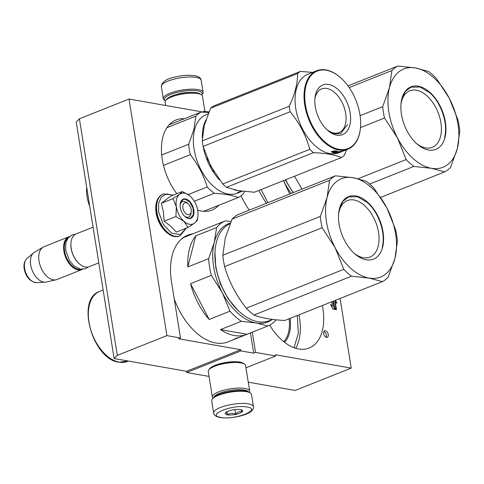 <?xml version="1.0" encoding="UTF-8"?>
<svg xmlns="http://www.w3.org/2000/svg" width="484" height="484" viewBox="0 0 484 484"><rect width="100%" height="100%" fill="white"/><g stroke="black" fill="none" stroke-linecap="round" stroke-linejoin="round"><path stroke-width="0.73" d="M249.284 210.123A57.33 34.503 -111.7 0 1 241.093 195.76M245.957 367.816L275.717 355.964L255.558 352.406L253.689 353.151L240.935 350.906L240.742 349.708L178.626 338.758L180.496 338.014L166.919 335.618L117.303 355.377L79.406 118.786L76.224 121.944L114.121 358.541L186.522 371.301L186.715 372.499L209.058 376.437M340.064 298.483L351.221 368.112L295.131 390.449L248.262 382.191M114.121 358.541L117.303 355.377M240.742 349.708L186.522 371.301M166.919 335.618L129.022 99.026L79.406 118.786M129.022 99.026L203.782 112.203M204.702 112.276L204.526 111.175L202.506 111.979M204.526 111.175L208.931 111.949M351.221 368.112L275.523 354.766L275.717 355.964M240.935 350.906L186.715 372.499M218.115 364.24L233.966 361.699M180.496 338.014L171.499 281.851A57.33 34.503 -111.7 0 1 187.725 235.194A57.33 34.503 -111.7 0 1 192.692 233.887M269.703 325.133A48.509 29.191 68.3 0 0 298.58 348.964A48.509 29.191 68.3 0 0 309.161 348.026A48.509 29.191 68.3 0 0 322.344 305.543M184.343 118.761A48.509 29.191 68.3 0 0 176.019 119.984A48.509 29.191 68.3 0 0 176.841 193.721M197.653 210.11A48.509 29.191 68.3 0 0 201.338 211.054A48.509 29.191 68.3 0 0 211.913 210.117A48.509 29.191 68.3 0 0 218.798 205.276M326.5 337.396A3.527 2.124 68.3 0 0 327.269 337.33A3.527 2.124 68.3 0 0 328.14 333.857A3.527 2.124 68.3 0 0 325.429 330.705A3.527 2.124 68.3 0 0 324.661 330.772A3.527 2.124 68.3 0 0 323.796 334.244A3.527 2.124 68.3 0 0 326.5 337.396M331.77 301.786L332.466 306.148L330.524 304.412L332.974 309.107L336.459 309.718L334.353 307.83L333.288 301.187M333.47 301.115L334.523 307.703L336.41 309.391L335.17 301.671L337.052 303.353L335.466 300.316M255.558 352.406L252.321 332.199M253.689 353.151L250.452 332.944M190.823 234.637A57.33 34.503 68.3 0 0 186.8 235.587M326.18 337.306A3.527 2.124 68.3 0 0 326.071 334.008A3.527 2.124 68.3 0 0 323.881 331.534M332.466 306.148L332.091 306.293L330.995 305.313M334.353 307.83L333.978 307.981L332.913 301.332M335.787 309.603L333.978 307.981M335.17 301.671L334.795 301.816L335.944 308.974M336.205 302.591L335.097 300.467M269.939 325.52A34.461 20.739 68.3 0 0 269.872 325.042M294.06 347.724L298.325 333.361L297.303 315.514M289.117 318.774A34.461 20.739 -111.7 0 1 283.745 341.698M290.14 318.369A35.217 21.193 -111.7 0 1 284.507 342.291M203.117 92.371A20.159 5.614 -9.1 0 0 198.168 89.607A20.159 5.614 -9.1 0 0 175.759 91.391A20.159 5.614 -9.1 0 0 163.302 98.748A20.159 5.614 -9.1 0 0 164.415 100.218L165.419 100.884A19.154 5.33 -9.1 0 1 173.907 93.237A19.154 5.33 -9.1 0 1 197.569 90.859A19.154 5.33 -9.1 0 1 201.774 95.058L202.518 94.114A20.159 5.614 -9.1 0 0 203.117 92.371L201.162 80.187A20.159 5.614 -9.1 0 0 196.214 77.416A20.159 5.614 -9.1 0 0 173.81 79.207A20.159 5.614 -9.1 0 0 161.353 86.563C161.819 82.026 166.206 78.898 174.506 77.186C180.387 75.921 185.263 74.633 194.78 75.679C198.815 76.502 200.939 78.003 201.162 80.187M253.453 406.639L251.498 394.448A20.159 5.614 170.9 0 0 250.385 392.978L249.296 392.258A19.154 5.33 170.9 0 0 245.648 391.024A19.154 5.33 170.9 0 0 227.014 392.088A19.154 5.33 170.9 0 0 213.099 398.054L212.282 399.082A20.159 5.614 170.9 0 0 211.689 400.825L213.638 413.015C213.843 415.181 215.973 416.682 220.02 417.523C226.554 418.43 233.923 417.759 242.127 415.514C250.155 413.221 253.931 410.263 253.453 406.639A20.159 5.614 170.9 0 0 248.504 403.868A20.159 5.614 170.9 0 0 226.095 405.659A20.159 5.614 170.9 0 0 213.638 413.015M250.385 392.978A20.159 5.614 170.9 0 0 246.55 391.683A20.159 5.614 170.9 0 0 226.936 392.802A20.159 5.614 170.9 0 0 212.282 399.082M247.015 407.002C232.967 404.061 205.174 415.133 220.843 417.426C234.891 420.372 262.685 409.301 247.015 407.002M240.475 409.609A8.821 2.456 170.9 0 0 231.89 410.099A8.821 2.456 170.9 0 0 225.483 412.846A8.821 2.456 170.9 0 0 227.383 414.824A8.821 2.456 170.9 0 0 238.34 413.711A8.821 2.456 170.9 0 0 242.151 410.178A8.821 2.456 170.9 0 0 240.475 409.609M225.738 412.549C226.07 411.787 226.633 412.507 227.438 414.709C229.924 413.088 232.653 412.949 235.611 414.292C237.535 411.951 239.695 411.091 242.091 411.709L241.244 409.785M227.438 414.709L226.966 411.751M235.611 414.292L234.861 409.609M248.298 391.744A17.642 4.913 170.9 0 0 244.299 390.037A17.642 4.913 170.9 0 0 225.968 391.284A17.642 4.913 170.9 0 0 213.88 397.255M249.387 392.318A18.9 5.263 170.9 0 0 249.683 391.066A18.9 5.263 170.9 0 0 245.043 388.471A18.9 5.263 170.9 0 0 224.038 390.146A18.9 5.263 170.9 0 0 212.361 397.043A18.9 5.263 170.9 0 0 213.033 398.138M249.683 391.066L245.588 365.493A18.9 5.263 170.9 0 0 244.541 364.113L243.18 363.212A17.642 4.913 170.9 0 0 239.822 362.074A17.642 4.913 170.9 0 0 222.652 363.06A17.642 4.913 170.9 0 0 209.838 368.554L208.822 369.836A18.9 5.263 170.9 0 0 208.265 371.47L212.361 397.043M244.541 364.113A18.9 5.263 170.9 0 0 240.947 362.897A18.9 5.263 170.9 0 0 222.555 363.95A18.9 5.263 170.9 0 0 208.822 369.836M232.852 391.096A13.988 3.896 170.9 0 0 228.357 391.816M165.655 105.482L165.123 102.136A18.9 5.263 -9.1 0 1 165.679 100.503A18.9 5.263 -9.1 0 1 179.413 94.616A18.9 5.263 -9.1 0 1 197.805 93.563A18.9 5.263 -9.1 0 1 201.404 94.779A18.9 5.263 -9.1 0 1 202.445 96.159L204.859 111.235M165.679 100.503L166.696 99.214A17.642 4.913 -9.1 0 1 179.516 93.721A17.642 4.913 -9.1 0 1 196.679 92.74A17.642 4.913 -9.1 0 1 200.037 93.878L201.404 94.779M188.167 203.831A6.298 3.793 -111.7 0 0 182.928 208.011A6.298 3.793 68.3 0 0 187.248 214.485A6.298 3.793 68.3 0 0 191.228 211.526A6.298 3.793 68.3 0 0 191.156 209.463A6.298 3.793 -111.7 0 0 188.167 203.831L187.03 202.857M79.43 263.895A17.134 10.315 68.3 0 1 79.291 263.774A17.134 10.315 68.3 0 1 71.154 248.461A17.134 10.315 -111.7 0 1 70.954 242.847L70.991 242.472A17.642 10.618 -111.7 0 0 71.196 248.256A17.642 10.618 68.3 0 0 79.576 264.022A17.642 10.618 68.3 0 0 89.244 266.672L98.797 262.866M70.991 242.472A17.642 10.618 -111.7 0 1 76.188 233.899L93.079 227.171M68.407 237.662A17.134 10.315 -111.7 0 0 64.608 251.069A17.134 10.315 68.3 0 0 81.003 269.292M69.394 236.628A17.642 10.618 -111.7 0 0 68.897 236.803A17.642 10.618 -111.7 0 0 63.906 251.16A17.642 10.618 68.3 0 0 81.947 269.576A17.642 10.618 68.3 0 0 82.431 269.364M36.542 282.608C30.129 281.779 26.015 277.223 24.2 268.953C23.498 264.5 24.418 261.033 26.965 258.559A13.219 7.956 -111.7 0 0 24.617 268.469A13.219 7.956 -111.7 0 0 36.542 282.608L45.224 282.184A16.093 9.686 68.3 0 1 30.698 264.966A16.093 9.686 -111.7 0 1 33.559 252.896A16.093 9.686 -111.7 0 1 34.449 252.261L43.143 247.142A17.642 10.618 -111.7 0 0 39.041 261.064A17.642 10.618 68.3 0 0 56.144 279.776A17.642 10.618 68.3 0 0 57.082 279.48L81.947 269.576M43.143 247.142A17.642 10.618 -111.7 0 1 44.032 246.707L68.897 236.803M45.224 282.184A16.093 9.686 68.3 0 0 46.307 282.033L56.144 279.776M194.447 223.203L188.034 227.419L183.853 221.248A16.377 9.855 68.3 0 0 194.447 223.203L194.641 223.057A16.377 9.855 -111.7 0 0 197.926 215.991A16.377 9.855 -111.7 0 0 197.768 210.812L197.708 210.431A16.377 9.855 -111.7 0 0 190.363 196.341L190.109 196.111A16.377 9.855 68.3 0 0 189.958 195.984A16.377 9.855 68.3 0 0 184.555 193.201A16.377 9.855 68.3 0 0 179.54 194.338L182.293 191.549L188.978 195.209M180.121 204.962A8.319 5.003 -111.7 0 1 182.468 201.604A8.319 5.003 -111.7 0 1 184.283 201.447A8.319 5.003 -111.7 0 1 187.629 203.419M191.119 212.198A8.319 5.003 -111.7 0 1 188.627 217.056A8.319 5.003 -111.7 0 1 186.812 217.219A8.319 5.003 -111.7 0 1 184.61 216.233M186.146 228.176L180.369 234.589L171.626 233.197L163.314 224.534L158.649 211.956L158.643 203.219L161.505 196.77L166.647 193.915L173.03 195.24M185.475 198.936A10.333 6.219 -111.7 0 1 193.788 209.923A10.333 6.219 -111.7 0 1 188.615 218.532A10.333 6.219 -111.7 0 1 185.203 216.778A10.333 6.219 -111.7 0 1 180.175 204.157A10.333 6.219 -111.7 0 1 185.475 198.936M182.293 191.549L170.568 196.22L161.311 203.298L163.429 211.992L164.179 221.236L170.81 226.276L176.315 232.09L188.034 227.419M176.345 206.849C175.541 201.005 176.606 196.837 179.54 194.338L173.03 198.628L176.345 206.849C177.422 212.742 179.921 217.54 183.853 221.248L175.904 216.572L176.345 206.849M164.179 221.236L175.904 216.572M161.311 203.298L173.03 198.628M197.908 216.191L197.297 220.341L194.641 223.057M180.169 204.254L183.127 199.444L185.324 199.251L189.903 202.221L193.062 208.259L193.334 214.557L190.587 218.175L188.385 218.369L185.124 216.711M237.717 337.983A56.701 34.122 68.3 0 1 236.942 338.225L236.337 338.473A56.701 34.122 68.3 0 0 237.027 338.255L237.674 337.862M236.337 338.395L237.898 337.771M214.957 252.346L215.797 267.84L220.347 283.908L228.091 298.701L238.128 310.534M209.179 319.458L190.533 283.678A56.701 34.122 68.3 0 0 209.179 319.458L229.997 311.164L222.289 292.632A52.919 31.847 -111.7 0 1 214.255 242.448L208.664 258.637A56.701 34.122 -111.7 0 0 211.345 275.384L222.289 292.632A52.919 31.847 -111.7 0 0 256.236 323.003A52.919 31.847 68.3 0 0 272.099 319.579M190.533 283.678L211.345 275.384M187.846 266.926L195.784 235.835A56.701 34.122 68.3 0 0 187.846 266.926L208.664 258.637M195.784 235.835L216.602 227.541L214.255 242.448A52.919 31.847 -111.7 0 1 230.366 223.051M216.602 227.541A56.701 34.122 -111.7 0 1 225.248 220.928L231.056 221.406M205.137 228.938A56.701 34.122 68.3 0 0 204.786 229.077A56.701 34.122 68.3 0 0 204.429 229.222L225.248 220.928M220.51 329.592A56.701 34.122 68.3 0 0 234.377 335.521A56.701 34.122 68.3 0 0 246.743 334.426A56.701 34.122 68.3 0 0 247.094 334.281L220.51 329.592L241.322 321.303L256.236 323.003L267.912 325.992A56.701 34.122 68.3 0 0 276.189 319.815M241.322 321.303A56.701 34.122 -111.7 0 1 229.997 311.164M247.094 334.281L267.912 325.992M239.846 337.136L239.852 337.154A56.701 34.122 68.3 0 0 240.439 336.937L238.14 337.85A56.701 34.122 68.3 0 1 237.898 337.941L237.208 338.219A56.701 34.122 68.3 0 0 237.45 338.122L228.043 341.873A56.701 34.122 68.3 0 1 215.676 342.968A56.701 34.122 -111.7 0 1 174.21 298.761M181.288 239.217A56.701 34.122 -111.7 0 1 186.086 236.525L204.786 229.077M240.439 336.937A56.701 34.122 68.3 0 0 240.784 336.791M238.848 337.566L239.544 337.294M237.922 337.832L240.245 336.985A56.701 34.122 68.3 0 0 241.129 336.658L246.743 334.426M235.085 338.836L234.31 339.006L235.085 338.836M239.852 337.154L236.773 338.383A56.701 34.122 68.3 0 1 235.23 338.867L236.325 338.401M235.17 338.764L234.22 339.09L235.163 338.739M351.475 276.201A57.959 34.878 -111.7 0 1 343.797 269.328L335.128 247.693A52.919 31.847 -111.7 0 0 369.074 278.064A52.919 31.847 -111.7 0 0 394.98 258.244A52.919 31.847 68.3 0 0 386.94 208.059A52.919 31.847 68.3 0 0 352.993 177.688L366.273 181.27A57.959 34.878 68.3 0 1 373.95 188.143L386.94 208.059L395.609 229.694A57.959 34.878 68.3 0 1 397.431 241.05L394.98 258.244L388.21 277.163A57.959 34.878 -111.7 0 1 382.348 281.646L369.074 278.064L351.475 276.201L253.979 315.03A57.959 34.878 -111.7 0 1 246.296 308.157C236.222 295.446 229.005 281.597 224.643 266.605A57.959 34.878 -111.7 0 1 222.821 255.249L225.272 238.055L232.042 219.143A57.959 34.878 68.3 0 1 237.904 214.66L335.4 175.825A57.959 34.878 68.3 0 0 329.537 180.314L232.042 219.143M335.4 175.825L352.993 177.688A52.919 31.847 68.3 0 0 327.087 197.508L329.537 180.314M382.348 281.646L284.852 320.475C271.706 319.797 261.414 317.982 253.979 315.03M343.797 269.328L246.296 308.157M322.138 227.776A57.959 34.878 -111.7 0 1 320.317 216.421L327.087 197.508A52.919 31.847 -111.7 0 0 335.128 247.693L322.138 227.776L224.643 266.605M320.317 216.421L222.821 255.249M240.518 312.694A51.782 31.164 -111.7 0 1 240.379 312.573A51.782 31.164 -111.7 0 1 215.186 249.321A51.782 31.164 -111.7 0 1 215.205 249.133M272.534 319.404L269.322 320.686A52.29 31.466 -111.7 0 1 240.663 312.815A52.29 31.466 -111.7 0 1 215.229 248.945A52.29 31.466 -111.7 0 1 216.433 242.097A52.29 31.466 68.3 0 1 230.075 223.759M338.57 214.206A30.425 18.307 68.3 0 1 347.391 200.564A30.425 18.307 68.3 0 1 364.579 205.591A30.425 18.307 -111.7 0 1 378.833 234.734A30.425 18.307 -111.7 0 1 369.903 257.095A30.425 18.307 -111.7 0 1 354.119 253.247M367.592 202.185A33.638 20.243 68.3 0 0 338.679 212.978A33.638 20.243 68.3 0 0 354.476 253.568A33.638 20.243 68.3 0 0 355.044 254.07A33.638 20.243 68.3 0 0 382.699 246.846A33.638 20.243 68.3 0 0 367.592 202.185M339.423 208.822L342.89 201.326L348.48 196.976L357.591 196.764L367.32 202.487C378.845 212.367 385.984 233.754 382.215 247.1M205.833 120.068A42.211 25.404 68.3 0 0 203.534 126.233A42.211 25.404 68.3 0 0 202.33 137.861M207.164 158.28L214.013 171.784M203.28 146.954A42.211 25.404 68.3 0 0 219.585 179.969M234.383 189.843A42.211 25.404 68.3 0 0 238.606 190.702M208.084 113.994L206.021 114.817A42.211 25.404 68.3 0 0 194.562 129.809A42.211 25.404 -111.7 0 0 204.726 176.158A42.211 25.404 -111.7 0 0 237.257 193.243L241.655 191.458M240.542 191.906A42.211 25.404 68.3 0 1 237.535 192.584L239.241 192.045A42.211 25.404 68.3 0 0 242.206 191.265L240.5 191.791M241.685 191.168L239.259 191.858M239.308 192.003A42.211 25.404 68.3 0 0 242.26 191.24M241.806 191.186L240.971 191.355M241.002 191.452A42.211 25.404 68.3 0 0 242.042 191.216M161.723 154.983L188.681 144.244L193.89 129.555L195.851 116.154L166.919 127.673M194.296 201.235L214.249 193.291A46.621 28.054 -111.7 0 1 207.2 186.987L188.107 194.592M244.462 191.507L243.646 193.412A46.621 28.054 -111.7 0 1 238.261 197.526L203.589 211.339M214.249 193.291C224.394 193.848 232.399 195.264 238.261 197.526M163.483 165.365L190.351 154.662C198.113 164.584 203.728 175.359 207.2 186.987M190.351 154.662A46.621 28.054 -111.7 0 1 188.681 144.244M208.64 112.639L201.235 112.04A46.621 28.054 68.3 0 0 195.851 116.154M169.134 124.824L201.235 112.04M89.758 206.444A29.482 17.745 -111.7 0 1 86.666 187.133M341.389 157.578L254.36 192.239L238.243 190.636L226.439 187.314A47.88 28.816 -111.7 0 1 224.558 185.717A47.88 28.816 -111.7 0 1 222.713 183.987L309.742 149.326A47.88 28.816 68.3 0 0 311.587 151.056A47.88 28.816 -111.7 0 0 313.463 152.654C325.623 153.162 334.934 154.801 341.389 157.578A47.88 28.816 -111.7 0 0 344.233 155.406L346.732 149.641M314.842 99.202A23.51 14.151 68.3 0 1 321.624 88.899A23.51 14.151 68.3 0 1 334.904 92.789A23.51 14.151 -111.7 0 1 345.921 115.307A23.51 14.151 -111.7 0 1 339.024 132.586A23.51 14.151 -111.7 0 1 327.015 129.766M337.905 89.395A26.711 16.075 68.3 0 0 314.945 97.968A26.711 16.075 68.3 0 0 327.486 130.202A26.711 16.075 68.3 0 0 327.94 130.595A26.711 16.075 68.3 0 0 349.896 124.86A26.711 16.075 68.3 0 0 337.905 89.395M340.125 77.331A41.703 25.101 68.3 0 1 340.827 77.948A41.703 25.101 -111.7 0 1 360.411 128.272A41.703 25.101 -111.7 0 1 324.564 141.649A41.703 25.101 68.3 0 1 305.84 86.285A41.703 25.101 68.3 0 1 340.125 77.331L339.841 77.089A42.211 25.404 68.3 0 0 316.705 70.737A42.211 25.404 68.3 0 0 304.321 101.755A42.211 25.404 68.3 0 0 324.092 142.187A42.211 25.404 -111.7 0 0 347.942 149.163A42.211 25.404 -111.7 0 0 360.374 128.641A42.211 25.404 -111.7 0 0 360.392 128.454M312.543 72.394L300.449 71.402L213.42 106.063A47.88 28.816 68.3 0 0 210.582 108.234L204.254 125.423L202.245 140.892A47.88 28.816 68.3 0 0 203.129 146.398L290.152 111.737C299.536 123.13 306.063 135.659 309.742 149.326M211.006 166.514A42.84 25.779 -111.7 0 1 210.764 166.048L203.129 146.398M300.449 71.402A47.88 28.816 68.3 0 0 297.606 73.574C297.678 83.327 294.901 94.211 289.269 106.238A47.88 28.816 68.3 0 0 290.152 111.737M210.582 108.234L297.606 73.574M202.245 140.892L289.269 106.238M210.764 166.048L222.713 183.987M340.899 151.964L338.963 152.732A42.211 25.404 -111.7 0 1 315.12 145.757A42.211 25.404 68.3 0 1 295.343 105.33A42.211 25.404 68.3 0 1 307.733 74.306L316.705 70.737M226.439 187.314L313.463 152.654M335.781 152.049L334.517 152.23M334.571 152.496A42.211 25.404 -111.7 0 1 331.244 151.903L333.004 151.601A42.211 25.404 -111.7 0 0 336.295 152.085L338.207 151.607L335.829 152.551L332.817 152.89L334.571 152.496L334.474 152.012A41.703 25.101 -111.7 0 1 332.393 151.71M335.829 152.551L335.721 152.073M344.227 150.633A42.211 25.404 -111.7 0 1 343.882 150.778A42.211 25.404 -111.7 0 1 342.853 151.141L342.835 151.093M343.065 151.099L343.138 151.075A42.211 25.404 -111.7 0 1 342.164 151.419L342.853 151.141M343.023 151.117L340.833 151.97A42.211 25.404 -111.7 0 1 338.6 152.678L338.588 152.642M339.199 152.097L339.236 152.224A42.211 25.404 -111.7 0 0 339.974 152.091L339.889 151.825M339.236 152.224L337.59 152.738M337.487 152.412L338.098 152.145M336.931 152.496L337.778 152.127M337.626 152.865L339.998 151.559M340.052 151.758A42.211 25.404 -111.7 0 1 338.57 151.879L338.516 151.655M338.383 152.127L339.133 152.061A42.211 25.404 -111.7 0 1 337.784 152.157L337.729 151.946M342.006 151.413L341.123 151.867A42.211 25.404 -111.7 0 1 339.611 152.327L342.285 151.214A42.211 25.404 -111.7 0 1 338.824 151.613L334.892 153.077L337.094 152.43A42.211 25.404 -111.7 0 0 338.437 152.333M342.043 151.504A42.211 25.404 -111.7 0 1 341.057 151.819L341.051 151.794M341.057 151.819L343.132 150.996A42.211 25.404 -111.7 0 0 344.572 150.5L347.942 149.163M341.268 151.559L339.931 151.952A42.211 25.404 -111.7 0 0 340.669 151.813L341.226 151.413M341.347 151.782L340.839 151.988M338.6 152.678L339.974 152.091M338.57 151.879L337.784 152.157M334.813 151.214A42.211 25.404 -111.7 0 0 338.074 151.601L336.362 152.03A42.211 25.404 -111.7 0 1 333.065 151.534L331.104 151.867L333.494 150.911L336.61 150.863L334.771 150.917M336.09 150.966A41.703 25.101 -111.7 0 1 335.642 150.899M336.362 152.03L336.259 151.546A41.703 25.101 -111.7 0 1 333.083 151.075M333.065 151.534L333.004 151.105M347.482 124.654L340.694 133.536L334.311 133.826L327.45 130.166M314.884 98.627L315.393 95.947M285.288 179.921L293.123 192.662M267.912 202.705L261.064 189.571M258.97 190.406A56.701 34.122 68.3 0 0 266.49 203.268M283.473 180.647L289.734 194.017M291.217 193.425A52.919 31.847 -111.7 0 1 284.665 182.867A52.919 31.847 -111.7 0 1 283.533 180.623M413.85 166.436A57.959 34.878 -111.7 0 1 406.167 159.563L397.497 137.928A52.919 31.847 -111.7 0 0 431.444 168.299A52.919 31.847 -111.7 0 0 457.35 148.479A52.919 31.847 68.3 0 0 449.309 98.294A52.919 31.847 68.3 0 0 415.369 67.923L428.642 71.505A57.959 34.878 68.3 0 1 436.326 78.378L449.309 98.294L457.979 119.929A57.959 34.878 68.3 0 1 459.8 131.285L457.35 148.479L450.586 167.391A57.959 34.878 -111.7 0 1 444.723 171.881L431.444 168.299L413.85 166.436L369.673 184.029M347.972 85.892L397.769 66.06A57.959 34.878 68.3 0 0 391.907 70.543L349.158 87.574M397.769 66.06L415.369 67.923A52.919 31.847 68.3 0 0 389.457 87.743L391.907 70.543M444.723 171.881L380.642 197.399M406.167 159.563L358.033 178.735M384.508 118.011A57.959 34.878 -111.7 0 1 382.693 106.655L389.457 87.743A52.919 31.847 -111.7 0 0 397.497 137.928L384.508 118.011L360.477 127.582M301.98 189.135L294.544 176.237M382.693 106.655L360.09 115.658M293.316 192.59A51.782 31.164 -111.7 0 1 285.572 179.806M293.377 192.565A52.29 31.466 -111.7 0 1 285.663 179.77M400.94 104.441A30.425 18.307 68.3 0 1 409.76 90.798A30.425 18.307 68.3 0 1 426.949 95.826A30.425 18.307 -111.7 0 1 441.202 124.963A30.425 18.307 -111.7 0 1 432.272 147.324A30.425 18.307 -111.7 0 1 416.488 143.482M429.961 92.414A33.638 20.243 68.3 0 0 401.048 103.207A33.638 20.243 68.3 0 0 416.845 143.802A33.638 20.243 68.3 0 0 417.414 144.299A33.638 20.243 68.3 0 0 445.068 137.081A33.638 20.243 68.3 0 0 429.961 92.414M401.799 99.057L405.265 91.555L410.849 87.211L419.967 86.999L429.695 92.722C441.214 102.602 448.353 123.989 444.584 137.335M295.724 348.28A48.509 29.191 68.3 0 0 298.973 314.848M189.559 92.402A12.977 3.612 170.9 0 0 176.188 94.543M179.848 235.877A22.554 13.57 -111.7 0 1 179.685 235.944A22.554 13.57 -111.7 0 1 156.61 212.397A22.554 13.57 -111.7 0 1 162.993 194.036A22.554 13.57 -111.7 0 1 163.162 193.975M156.949 212.258A22.554 13.57 -111.7 0 1 163.332 193.903L162.993 194.036C157.106 197.067 154.807 203.322 156.102 212.809C158.044 226.833 170.604 239.973 179.685 235.944L180.018 235.811A22.554 13.57 -111.7 0 1 156.949 212.258M127.522 361.427A37.673 22.669 -111.7 0 1 119.306 362.153A37.673 22.669 -111.7 0 1 90.381 328.485A37.673 22.669 -111.7 0 1 99.643 291.428C75.528 298.949 92.541 359.479 118.895 362.201L128.435 361.064M163.302 98.748L161.353 86.563M191.228 211.526L191.071 213.014M26.965 258.559L33.559 252.896M173.308 195.125L163.332 193.903M186.425 228.061L180.018 235.811M197.926 215.991L197.841 216.82M75.304 234.335L72.134 234.928L68.093 238.061L66.483 241.074L65.636 244.753L65.812 250.658L69.551 260.664L74.094 266.031L80.477 269.213L85.577 268.717L88.3 266.968M103.146 290.031L99.643 291.428M236.307 338.479L236.138 338.007M215.186 249.321L215.229 248.945M360.411 128.272L360.374 128.641M343.18 151.056L343.882 150.778"/></g></svg>
